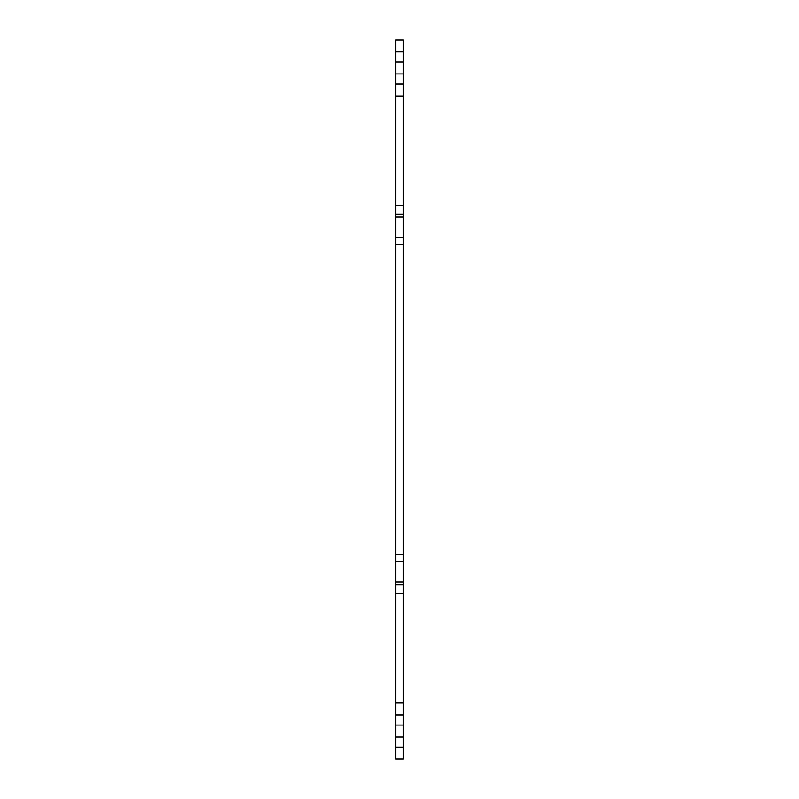<?xml version="1.0" encoding="UTF-8"?>
<svg xmlns="http://www.w3.org/2000/svg" width="799" height="799" viewBox="0 0 799 799"><rect width="100%" height="100%" fill="white"/><g stroke="black" fill="none" stroke-linecap="round" stroke-linejoin="round"><path stroke-width="1.2" d="M403.285 561.337L395.715 561.337L395.715 759.05L403.285 759.05L403.285 39.95L395.715 39.95L395.715 237.663L403.285 237.663M395.715 561.337L395.715 554.446L403.285 554.446M395.715 237.663L395.715 554.446M395.715 747.125L403.285 747.125M395.715 725.063L403.285 725.063M395.715 703.01L403.285 703.01M395.715 593.397L403.285 593.397M395.715 584.658L403.285 584.658M395.715 581.992L403.285 581.992M395.715 244.554L403.285 244.554M395.715 217.008L403.285 217.008M395.715 214.342L403.285 214.342M395.715 205.603L403.285 205.603M395.715 95.99L403.285 95.99M395.715 73.937L403.285 73.937M395.715 51.875L403.285 51.875M395.715 736.998L403.285 736.998M395.715 714.935L403.285 714.935M395.715 84.065L403.285 84.065M395.715 62.002L403.285 62.002"/></g></svg>
